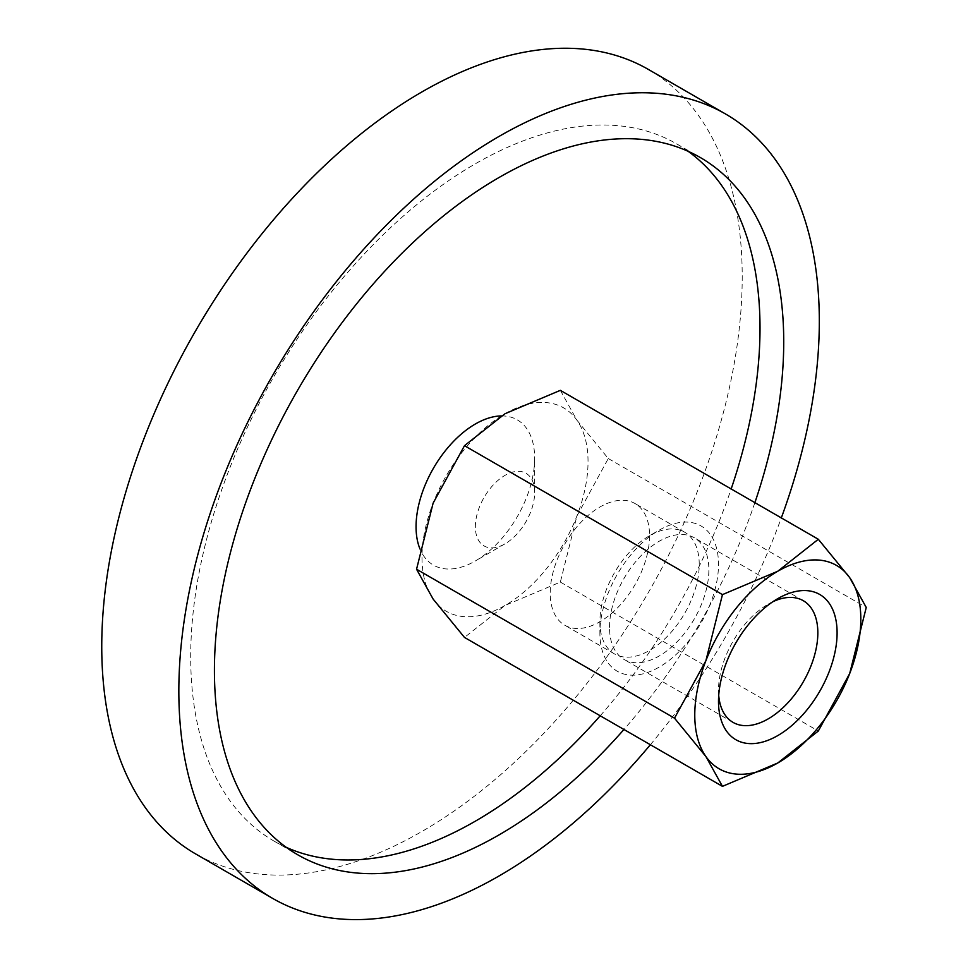 <?xml version="1.0" encoding="UTF-8"?>
<svg xmlns="http://www.w3.org/2000/svg" width="968" height="968" viewBox="0 0 968 968"><rect width="100%" height="100%" fill="white"/><g stroke="black" fill="none" stroke-linecap="round" stroke-linejoin="round"><path stroke-width="0.73" stroke-dasharray="4.84 3.63" d="M534.663 492.482A41.939 24.212 120 0 0 505.006 475.361A41.939 24.212 120 0 0 475.361 526.725A41.939 24.212 120 0 0 505.006 543.847A41.939 24.212 120 0 0 534.663 492.482L534.663 458.251A83.865 48.424 -60 0 1 475.361 560.956A83.865 48.424 -60 0 1 420.003 549.025M648.427 69.466A452.879 261.469 -60 0 1 742.214 276.787A452.879 261.469 -60 0 1 544.536 732.546A452.879 261.469 -60 0 1 195.548 853.873M650.363 744.743A452.879 261.469 120 0 0 781.321 517.916M688.151 151.31A402.555 232.417 120 0 0 676.632 143.857A402.555 232.417 120 0 0 366.424 251.704A402.555 232.417 120 0 0 190.708 656.824A402.555 232.417 120 0 0 274.077 841.107A402.555 232.417 120 0 0 286.286 847.351M600.208 715.788A402.555 232.417 120 0 0 731.167 488.961M754.883 502.658A402.555 232.417 -60 0 1 623.936 729.485M501.303 415.925A83.865 48.424 -60 0 1 534.663 458.251M421.988 557.532A117.418 67.784 120 0 0 433.107 599.047A117.418 67.784 120 0 0 505.006 605.472A117.418 67.784 120 0 0 576.904 516.029A117.418 67.784 120 0 0 588.036 461.663A117.418 67.784 120 0 0 576.904 420.16A117.418 67.784 120 0 0 505.006 413.735A117.418 67.784 120 0 0 433.107 503.178A117.418 67.784 120 0 0 421.988 557.532M560.351 390.346L576.904 420.16L608.291 458.529L576.904 516.029L560.351 582.083L505.006 605.472L464.483 637.428M649.564 535.703A70.253 40.559 -60 0 1 618.903 606.404A70.253 40.559 -60 0 1 564.767 625.219A70.253 40.559 -60 0 1 550.223 593.057A70.253 40.559 -60 0 1 580.885 522.369A70.253 40.559 -60 0 1 635.02 503.541A70.253 40.559 -60 0 1 649.564 535.703A70.253 40.559 -60 0 1 684.691 532.231A70.253 40.559 -60 0 1 699.235 564.38A70.253 40.559 -60 0 1 668.573 635.081A70.253 40.559 -60 0 1 614.438 653.896A70.253 40.559 -60 0 1 599.894 621.746A70.253 40.559 -60 0 1 649.564 535.703L659.196 530.149A83.865 48.424 -60 0 1 718.498 564.38A83.865 48.424 -60 0 1 659.196 667.097A83.865 48.424 -60 0 1 599.894 632.854A83.865 48.424 -60 0 1 659.196 530.149M599.894 621.746L599.894 632.854M718.716 695.411A70.253 40.559 -60 0 1 718.498 690.22A70.253 40.559 -60 0 1 768.168 604.177A70.253 40.559 -60 0 1 772.766 601.769M609.525 627.3A70.253 40.559 -60 0 1 640.187 556.6A70.253 40.559 -60 0 1 694.322 537.784A70.253 40.559 -60 0 1 708.866 569.946A70.253 40.559 -60 0 1 678.205 640.635A70.253 40.559 -60 0 1 624.07 659.462A70.253 40.559 -60 0 1 609.525 627.3M718.498 690.22L718.498 701.34M608.291 458.529L866.251 607.468M560.351 582.083L818.323 731.009M505.006 543.847L475.361 560.956M274.077 841.107L297.793 854.805M676.632 143.857L700.36 157.554M684.691 532.231L635.02 503.541M803.295 600.704L694.322 537.784M768.168 604.177L777.8 598.623M733.042 722.382L624.07 659.462M614.438 653.896L564.767 625.219"/><path stroke-width="1.45" d="M420.003 549.025A83.865 48.424 -60 0 1 416.059 526.725A83.865 48.424 -60 0 1 501.303 415.925M272.637 898.389L195.548 853.873A452.879 261.469 -60 0 1 101.749 646.551A452.879 261.469 -60 0 1 299.439 190.793A452.879 261.469 -60 0 1 648.427 69.466L725.516 113.97A452.879 261.469 120 0 0 376.528 235.309A452.879 261.469 120 0 0 178.838 691.067A452.879 261.469 120 0 0 272.637 898.389A452.879 261.469 120 0 0 650.363 744.743M781.321 517.916A452.879 261.469 120 0 0 819.315 321.291A452.879 261.469 120 0 0 725.516 113.97M286.286 847.351A402.555 232.417 120 0 0 600.208 715.788M731.167 488.961A402.555 232.417 120 0 0 760.013 328.14A402.555 232.417 120 0 0 688.151 151.31M623.936 729.485A402.555 232.417 -60 0 1 297.793 854.805A402.555 232.417 -60 0 1 214.424 670.521A402.555 232.417 -60 0 1 390.14 265.401A402.555 232.417 -60 0 1 700.36 157.554A402.555 232.417 -60 0 1 783.729 341.837A402.555 232.417 -60 0 1 754.883 502.658M674.514 718.171L705.902 756.54L722.455 786.355L777.8 762.965A117.418 67.784 120 0 0 849.698 673.522A117.418 67.784 120 0 0 860.818 619.169A117.418 67.784 120 0 0 849.698 577.654A117.418 67.784 120 0 0 777.8 571.229L722.455 594.618L705.902 660.672A117.418 67.784 120 0 0 694.77 715.037A117.418 67.784 120 0 0 705.902 756.54A117.418 67.784 120 0 0 777.8 762.965L818.323 731.009L849.698 673.522L866.251 607.468L849.698 577.654L818.323 539.273L777.8 571.229A117.418 67.784 120 0 0 705.902 660.672L674.514 718.171L416.555 569.232L433.107 503.178L464.483 445.691L505.006 413.735L560.351 390.346L818.323 539.273M722.455 786.355L464.483 637.428L433.107 599.047L416.555 569.232M772.766 601.769A70.253 40.559 -60 0 1 803.295 600.704A70.253 40.559 -60 0 1 817.839 632.854A70.253 40.559 -60 0 1 787.178 703.555A70.253 40.559 -60 0 1 733.042 722.382A70.253 40.559 -60 0 1 718.716 695.411M718.498 701.34A83.865 48.424 -60 0 1 777.8 598.623A83.865 48.424 -60 0 1 837.102 632.854A83.865 48.424 -60 0 1 777.8 735.571A83.865 48.424 -60 0 1 718.498 701.34M464.483 445.691L722.455 594.618"/></g></svg>
